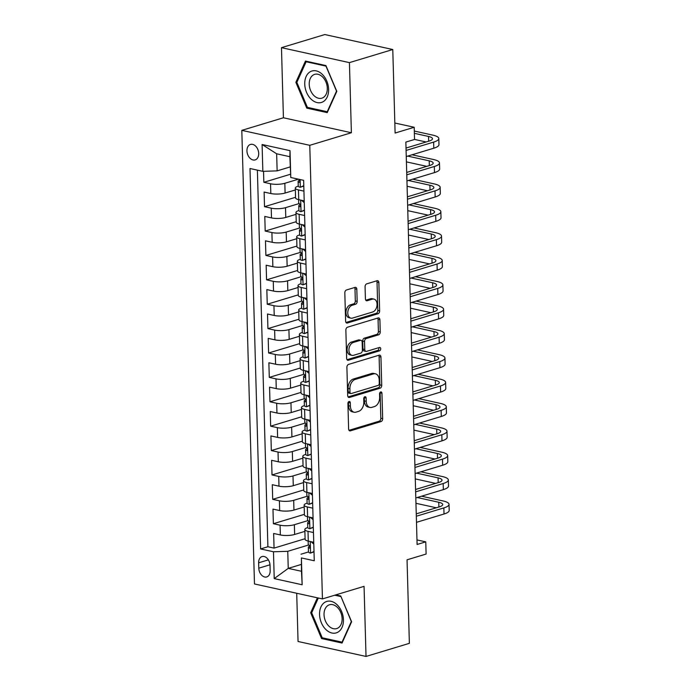 <?xml version="1.0" encoding="UTF-8"?>
<svg xmlns="http://www.w3.org/2000/svg" width="691" height="691" viewBox="0 0 691 691"><rect width="100%" height="100%" fill="white"/><g stroke="black" fill="none" stroke-linecap="round" stroke-linejoin="round"><path stroke-width="1.04" d="M349.059 401.506A1.736 1.157 102.4 0 0 347.91 403.544L348.618 428.973A2.479 1.658 102.4 0 0 349.793 430.882A2.479 1.658 102.4 0 0 350.389 430.856L381.026 421.588A2.479 1.658 102.4 0 0 382.667 418.686L381.95 393.248A1.736 1.157 102.4 0 0 381.138 391.918A1.736 1.157 102.4 0 0 380.715 391.935A1.736 1.157 102.4 0 0 379.566 393.974L379.661 397.265A7.938 5.303 102.4 0 1 374.427 406.567L371.879 407.345A7.938 5.303 102.4 0 1 369.953 407.431A7.938 5.303 102.4 0 1 366.213 401.324L366.126 398.033A1.736 1.157 102.4 0 0 365.306 396.703A1.736 1.157 102.4 0 0 364.883 396.72A1.736 1.157 102.4 0 0 363.742 398.759L363.829 402.05A7.938 5.303 102.4 0 1 358.603 411.352L356.046 412.13A7.938 5.303 102.4 0 1 354.129 412.216A7.938 5.303 102.4 0 1 350.389 406.109L350.294 402.818A1.736 1.157 102.4 0 0 349.473 401.488A1.736 1.157 102.4 0 0 349.059 401.506M246.946 150.871A8.085 5.64 -106.8 0 0 255.16 159.906A8.085 5.64 -106.8 0 0 258.702 153.462A8.085 5.64 -106.8 0 0 250.479 144.428A8.085 5.64 -106.8 0 0 246.946 150.871M356.815 289.261A2.479 1.658 102.4 0 0 355.649 287.352A2.479 1.658 102.4 0 0 355.053 287.387L346.459 289.987A2.479 1.658 102.4 0 0 344.818 292.889L345.612 321.134A2.479 1.658 102.4 0 0 346.778 323.043A2.479 1.658 102.4 0 0 347.374 323.017L378.012 313.757A2.479 1.658 102.4 0 0 379.653 310.846L378.858 282.602A2.479 1.658 102.4 0 0 377.692 280.693A2.479 1.658 102.4 0 0 377.096 280.719L366.714 283.863A2.479 1.658 102.4 0 0 365.073 286.765L365.409 298.858A2.479 1.658 102.4 0 0 366.584 300.766A2.479 1.658 102.4 0 0 367.18 300.732L372.328 299.177A6.634 4.431 102.4 0 1 373.935 299.099A6.634 4.431 102.4 0 1 377.018 305.37A6.634 4.431 102.4 0 1 372.691 311.986L352.514 318.085A6.634 4.431 102.4 0 1 350.916 318.162A6.634 4.431 102.4 0 1 347.823 311.891A6.634 4.431 102.4 0 1 352.16 305.275L355.52 304.256A2.479 1.658 102.4 0 0 357.161 301.354L356.815 289.261L354.984 288.855A2.479 1.658 102.4 0 0 354.595 287.516M296.707 593.249L298.054 641.481L366.023 656.45L409.374 643.338L407.042 559.814L426.114 554.052L425.768 541.856L417.105 544.473L405.859 142.087L414.531 139.47L414.194 127.274L394.837 123.015M349.43 62.622L281.47 47.662L283.422 117.772L351.391 132.741L349.43 62.622L392.782 49.519L395.114 133.043L414.194 127.274M351.391 132.741L309.775 145.317L322.447 598.924L254.478 583.955L241.807 130.357L309.775 145.317M366.023 656.45L364.062 586.339L322.447 598.924M348.532 364.425A2.479 1.658 102.4 0 0 346.899 367.336L347.685 395.58A2.479 1.658 102.4 0 0 348.86 397.489A2.479 1.658 102.4 0 0 349.456 397.463L380.093 388.195A2.479 1.658 102.4 0 0 381.734 385.293L380.94 357.048A2.479 1.658 102.4 0 0 379.774 355.139A2.479 1.658 102.4 0 0 379.169 355.165L348.532 364.425M346.649 358.361L345.863 330.117A2.479 1.658 102.4 0 1 347.495 327.206L378.132 317.946A2.479 1.658 102.4 0 1 378.737 317.912A2.479 1.658 102.4 0 1 379.903 319.821L380.24 331.913A2.479 1.658 102.4 0 1 378.608 334.815L366.178 338.573A2.479 1.658 102.4 0 0 364.546 341.484L364.77 349.499A2.479 1.658 102.4 0 0 365.936 351.408A2.479 1.658 102.4 0 0 366.532 351.382L379.471 347.469A1.736 1.157 102.4 0 1 379.895 347.452A1.736 1.157 102.4 0 1 380.698 349.093A1.736 1.157 102.4 0 1 379.566 350.821L348.419 360.236A2.479 1.658 102.4 0 1 347.815 360.27A2.479 1.658 102.4 0 1 346.649 358.361M281.47 47.662L324.822 34.55L392.782 49.519M263.53 171.325L263.841 182.294L290.419 174.262M298.434 179.176L284.83 183.296A10.106 2.634 178.4 0 1 270.544 183.771L270.82 193.532L264.109 192.055L264.523 206.687L295.549 197.298M299.177 203.551L285.513 207.68A10.106 2.634 178.4 0 1 271.226 208.164L271.494 217.915L264.791 216.438L265.197 231.07L296.232 221.69M299.851 227.935L286.186 232.072A10.106 2.634 178.4 0 1 271.909 232.547L272.176 242.299L265.474 240.822L265.88 255.454L296.914 246.074M300.533 252.327L286.869 256.456A10.106 2.634 178.4 0 1 272.591 256.931L272.859 266.691L266.156 265.214L266.562 279.846L297.596 270.466M301.216 276.711L287.551 280.84A10.106 2.634 178.4 0 1 273.265 281.323L273.541 291.075L266.838 289.598L267.244 304.23L298.279 294.85M301.898 301.095L288.233 305.232A10.106 2.634 178.4 0 1 273.947 305.707L274.223 315.467L267.521 313.99L267.927 328.622L298.961 319.233M302.58 325.487L288.916 329.616A10.106 2.634 178.4 0 1 274.629 330.099L274.906 339.851L268.194 338.374L268.609 353.006L299.644 343.626M303.263 349.871L289.598 354.008A10.106 2.634 178.4 0 1 275.312 354.483L275.588 364.235L268.877 362.758L269.291 377.39L300.317 368.009M303.945 374.263L290.28 378.392A10.106 2.634 178.4 0 1 275.994 378.867L276.262 388.627L269.559 387.15L269.974 401.782L301 392.402M304.619 398.647L290.954 402.775A10.106 2.634 178.4 0 1 276.676 403.259L276.944 413.011L270.241 411.534L270.647 426.166L301.682 416.785M305.301 423.03L291.637 427.168A10.106 2.634 178.4 0 1 277.359 427.643L277.627 437.403L270.924 435.926L271.33 450.558L302.364 441.169M305.983 447.423L292.319 451.551A10.106 2.634 178.4 0 1 278.032 452.035L278.309 461.787L271.606 460.31L272.012 474.942L303.047 465.561M306.666 471.806L293.001 475.944A10.106 2.634 178.4 0 1 278.715 476.419L278.991 486.17L272.289 484.693L272.695 499.325L303.729 489.945M307.348 496.198L293.684 500.327A10.106 2.634 178.4 0 1 279.397 500.802L279.674 510.563L272.971 509.086L273.377 523.718L280.08 525.195A10.106 2.634 -1.6 0 0 294.366 524.711L308.031 520.582M304.411 514.337L273.377 523.718M270.82 193.532A10.106 2.634 -1.6 0 0 285.098 193.048L295.351 189.947M271.494 217.915A10.106 2.634 -1.6 0 0 285.78 217.44L296.033 214.34M272.176 242.299A10.106 2.634 -1.6 0 0 286.463 241.824L296.707 238.723M272.859 266.691A10.106 2.634 -1.6 0 0 287.145 266.208L297.389 263.116M273.541 291.075A10.106 2.634 -1.6 0 0 287.827 290.6L298.071 287.499M274.223 315.467A10.106 2.634 -1.6 0 0 288.51 314.984L298.754 311.883M274.906 339.851A10.106 2.634 -1.6 0 0 289.184 339.367L299.436 336.275M275.588 364.235A10.106 2.634 -1.6 0 0 289.866 363.76L300.119 360.659M276.262 388.627A10.106 2.634 -1.6 0 0 290.548 388.143L300.801 385.051M276.944 413.011A10.106 2.634 -1.6 0 0 291.231 412.536L301.475 409.435M277.627 437.403A10.106 2.634 -1.6 0 0 291.913 436.919L302.157 433.818M278.309 461.787A10.106 2.634 -1.6 0 0 292.595 461.303L302.839 458.211M278.991 486.17A10.106 2.634 -1.6 0 0 293.278 485.695L303.522 482.594M279.674 510.563A10.106 2.634 -1.6 0 0 293.951 510.079L304.204 506.987M270.172 570.688L270.026 565.324A7.834 5.459 -106.8 0 0 262.062 556.566A7.834 5.459 -106.8 0 0 258.633 562.811L258.788 568.175A7.834 5.459 -106.8 0 0 266.743 576.933A7.834 5.459 -106.8 0 0 270.172 570.688M262.848 171.342L262.105 144.514L290.021 150.664L290.773 177.492L289.883 156.71L276.659 153.791L277.134 170.867L262.848 171.342L249.995 168.509L260.619 548.948L273.481 551.781L287.758 551.306L308.713 544.966M290.773 177.492L303.634 180.325L314.258 560.764L301.397 557.931L302.148 584.759L274.223 578.609L273.481 551.781M298.244 186.147L298.054 186.207A10.106 2.634 178.4 0 0 295.299 188.107L295.567 197.859A10.106 2.634 -1.6 0 0 298.737 199.673L304.204 200.882M298.927 210.539L298.737 210.591A10.106 2.634 178.4 0 0 295.981 212.491L296.249 222.252A10.106 2.634 -1.6 0 0 299.419 224.065L304.886 225.266M299.6 234.923L299.419 234.983A10.106 2.634 178.4 0 0 296.655 236.883L296.931 246.635A10.106 2.634 -1.6 0 0 300.101 248.449L305.569 249.658M300.283 259.315L300.093 259.367A10.106 2.634 178.4 0 0 297.337 261.267L297.614 271.027A10.106 2.634 -1.6 0 0 300.784 272.841L306.251 274.042M300.965 283.699L300.775 283.759A10.106 2.634 178.4 0 0 298.02 285.659L298.296 295.411A10.106 2.634 -1.6 0 0 301.457 297.225L306.925 298.426M301.647 308.082L301.457 308.143A10.106 2.634 178.4 0 0 298.702 310.043L298.978 319.795A10.106 2.634 -1.6 0 0 302.14 321.609L307.607 322.818M302.33 332.475L302.14 332.526A10.106 2.634 178.4 0 0 299.384 334.427L299.652 344.187A10.106 2.634 -1.6 0 0 302.822 346.001L308.29 347.202M303.012 356.858L302.822 356.919A10.106 2.634 178.4 0 0 300.067 358.819L300.335 368.571A10.106 2.634 -1.6 0 0 303.504 370.385L308.972 371.594M303.695 381.251L303.504 381.302A10.106 2.634 178.4 0 0 300.749 383.203L301.017 392.954A10.106 2.634 -1.6 0 0 304.187 394.777L309.654 395.978M304.368 405.634L304.187 405.695A10.106 2.634 178.4 0 0 301.423 407.595L301.699 417.347A10.106 2.634 -1.6 0 0 304.869 419.161L310.337 420.361M305.051 430.018L304.861 430.078A10.106 2.634 178.4 0 0 302.105 431.979L302.382 441.73A10.106 2.634 -1.6 0 0 305.552 443.544L311.019 444.754M305.733 454.41L305.543 454.462A10.106 2.634 178.4 0 0 302.788 456.362L303.064 466.123A10.106 2.634 -1.6 0 0 306.225 467.937L311.701 469.137M306.415 478.794L306.225 478.854A10.106 2.634 178.4 0 0 303.47 480.755L303.746 490.506A10.106 2.634 -1.6 0 0 306.908 492.32L312.375 493.529M307.098 503.186L306.908 503.238A10.106 2.634 178.4 0 0 304.152 505.138L304.42 514.89A10.106 2.634 -1.6 0 0 307.59 516.713L313.058 517.913M257.38 170.141L267.901 546.745L274.059 548.101L273.645 533.469L280.356 534.946A10.106 2.634 -1.6 0 0 294.634 534.471L304.886 531.37M307.78 527.57L307.59 527.622A10.106 2.634 -1.6 0 0 304.835 529.531A10.106 2.634 -1.6 0 0 308.005 531.344L313.472 532.545M304.835 529.531L305.102 539.282A10.106 2.634 -1.6 0 0 308.272 541.096L313.74 542.297M303.928 191.131L298.46 189.921A10.106 2.634 178.4 0 1 295.299 188.107M304.61 215.514L299.143 214.314A10.106 2.634 178.4 0 1 295.981 212.491M305.292 239.898L299.825 238.697A10.106 2.634 178.4 0 1 296.655 236.883M305.975 264.29L300.507 263.081A10.106 2.634 178.4 0 1 297.337 261.267M306.657 288.674L301.19 287.473A10.106 2.634 178.4 0 1 298.02 285.659M307.34 313.058L301.872 311.857A10.106 2.634 178.4 0 1 298.702 310.043M308.022 337.45L302.554 336.241A10.106 2.634 178.4 0 1 299.384 334.427M308.704 361.834L303.228 360.633A10.106 2.634 178.4 0 1 300.067 358.819M309.378 386.226L303.91 385.017A10.106 2.634 178.4 0 1 300.749 383.203M310.06 410.609L304.593 409.409A10.106 2.634 178.4 0 1 301.423 407.595M310.743 434.993L305.275 433.793A10.106 2.634 178.4 0 1 302.105 431.979M311.425 459.385L305.958 458.176A10.106 2.634 178.4 0 1 302.788 456.362M312.107 483.769L306.64 482.568A10.106 2.634 178.4 0 1 303.47 480.755M312.79 508.161L307.322 506.952A10.106 2.634 178.4 0 1 304.152 505.138M279.397 500.802L272.695 499.325M278.715 476.419L272.012 474.942M278.032 452.035L271.33 450.558M277.359 427.643L270.647 426.166M276.676 403.259L269.974 401.782M275.994 378.867L269.291 377.39M275.312 354.483L268.609 353.006M274.629 330.099L267.927 328.622M273.947 305.707L267.244 304.23M273.265 281.323L266.562 279.846M272.591 256.931L265.88 255.454M271.909 232.547L265.197 231.07M271.226 208.164L264.523 206.687M270.544 183.771L263.841 182.294M277.134 170.867L290.168 166.92M287.758 551.306L288.242 568.373L301.466 571.284L301.397 557.931M301.276 564.435L288.242 568.373L274.223 578.609M308.462 551.954L300.991 554.217M283.422 117.772L241.807 130.357M425.768 541.856L416.975 539.921M305.094 538.721L274.059 548.101M267.901 546.745L260.619 548.948M301.466 571.284L302.148 584.759M262.105 144.514L276.659 153.791M290.021 150.664L289.883 156.71M317.411 597.81L310.682 612.753L321.574 638.544L342.045 643.053L351.615 621.77L340.732 595.988L335.766 594.891M305.448 61.058L295.869 82.333L306.761 108.124L327.223 112.633L336.802 91.35L325.91 65.567L305.448 61.058M323.31 638.018L321.574 638.544M311.84 612.407L310.682 612.753M308.497 107.597L306.761 108.124M297.026 81.987L295.869 82.333M348.402 401.989A1.736 1.157 102.4 0 1 348.454 402.421L348.549 405.712A7.938 5.303 102.4 0 0 352.289 411.81L354.129 412.216M369.953 407.431L368.122 407.025A7.938 5.303 102.4 0 1 364.382 400.927L364.287 397.627A1.736 1.157 102.4 0 0 364.235 397.204M349.007 430.312L379.195 421.19A2.479 1.658 102.4 0 0 380.827 418.28L380.119 392.842A1.736 1.157 102.4 0 0 380.059 392.419M348.074 396.919L378.262 387.798A2.479 1.658 102.4 0 0 379.895 384.887L379.109 356.642A2.479 1.658 102.4 0 0 378.72 355.304M350 392.229A1.736 1.157 102.4 0 0 350.812 393.568A1.736 1.157 102.4 0 0 351.235 393.542L378.132 385.414A1.736 1.157 102.4 0 0 379.273 383.375L379.178 379.903A7.938 5.303 102.4 0 0 375.438 373.805A7.938 5.303 102.4 0 0 373.52 373.891L355.131 379.454A7.938 5.303 102.4 0 0 349.896 388.757L350 392.229L348.16 391.823A1.736 1.157 102.4 0 0 348.981 393.162L350.812 393.568M375.438 373.805L373.598 373.399A7.938 5.303 102.4 0 0 371.68 373.486L373.52 373.891M348.16 391.823L348.065 388.351A7.938 5.303 102.4 0 1 353.3 379.048L371.68 373.486M365.936 351.408L364.097 351.002A2.479 1.658 102.4 0 1 362.93 349.102L362.706 341.078A2.479 1.658 102.4 0 1 364.338 338.167L376.768 334.409A2.479 1.658 102.4 0 0 378.4 331.507L378.063 319.415A2.479 1.658 102.4 0 0 377.683 318.076M347.029 359.7L377.727 350.415A1.736 1.157 102.4 0 0 378.737 347.694M353.282 342.477A6.634 4.431 102.4 0 0 348.955 349.093A6.634 4.431 102.4 0 0 352.039 355.355A6.634 4.431 102.4 0 0 353.645 355.278L360.745 353.136A2.479 1.658 102.4 0 0 362.386 350.225L362.162 342.2A2.479 1.658 102.4 0 0 360.996 340.3A2.479 1.658 102.4 0 0 360.391 340.326L353.282 342.477L351.451 342.071A6.634 4.431 102.4 0 0 347.115 348.687A6.634 4.431 102.4 0 0 350.199 354.949L352.039 355.355M360.996 340.3L359.156 339.894A2.479 1.658 102.4 0 0 358.551 339.92L360.391 340.326M351.451 342.071L358.551 339.92M350.916 318.162L349.076 317.756A6.634 4.431 102.4 0 1 345.992 311.494A6.634 4.431 102.4 0 1 350.32 304.869L353.688 303.859A2.479 1.658 102.4 0 0 355.321 300.948L354.984 288.855M373.935 299.099L372.103 298.693A6.634 4.431 102.4 0 0 370.497 298.771L372.328 299.177M365.798 300.196L370.497 298.771M345.992 322.472L376.18 313.351A2.479 1.658 102.4 0 0 377.813 310.44L377.027 282.196A2.479 1.658 102.4 0 0 376.638 280.857M314.008 551.833L310.466 553.094A6.694 1.745 178.4 0 1 308.454 551.91L308.324 547.281A6.694 1.745 -1.6 0 0 309.171 548.093L309.464 548.11M310.466 553.094L313.999 551.496M313.792 544.085L311.045 541.709M421.562 496.207L443.086 500.949A18.951 4.941 178.4 0 1 449.02 504.352L449.193 510.442A18.951 4.941 178.4 0 1 444.019 514.009L416.483 522.336M449.02 504.352A18.951 4.941 178.4 0 1 443.855 507.911L416.31 516.237M309.689 545.786L308.609 546.762A6.694 1.745 -1.6 0 0 308.324 547.281M309.741 547.92L309.171 548.093C310.276 547.514 310.25 546.546 309.084 545.164A6.694 1.745 178.4 0 1 308.246 544.353L308.151 541.07M416.25 513.862L439.26 506.9A12.637 3.291 -1.6 0 0 442.706 504.525A12.637 3.291 -1.6 0 0 438.75 502.253L417.226 497.52M436.341 507.781L415.956 503.298M319.562 614.532A16.429 11.453 -106.8 0 0 331.939 633.008A16.429 11.453 -106.8 0 0 343.436 619.784A16.429 11.453 -106.8 0 0 331.058 601.308A16.429 11.453 -106.8 0 0 319.562 614.532M324.036 614.688A12.438 8.672 -106.8 0 0 336.681 628.585A12.438 8.672 -106.8 0 0 342.114 618.67A12.438 8.672 -106.8 0 0 329.477 604.78A12.438 8.672 -106.8 0 0 324.036 614.688M340.939 596.488L351.33 621.529L342.054 642.146L322.222 637.776L311.667 612.787L318.318 598.009M342.511 642.008L342.054 642.146M334.72 595.21L340.775 596.54M311.097 99.15A16.429 11.453 -106.8 0 0 327.24 96.939A16.429 11.453 -106.8 0 0 322.265 74.326A16.429 11.453 -106.8 0 0 306.122 76.537A16.429 11.453 -106.8 0 0 311.097 99.15M314.034 95.66A12.438 8.672 -106.8 0 0 321.859 98.165A12.438 8.672 -106.8 0 0 327.301 89.156A12.438 8.672 -106.8 0 0 322.49 76.865A12.438 8.672 -106.8 0 0 314.664 74.36A12.438 8.672 -106.8 0 0 309.223 83.369A12.438 8.672 -106.8 0 0 314.034 95.66M306.13 61.758L325.962 66.12L336.517 91.108L327.232 111.726L307.4 107.355L296.854 82.376L306.13 61.758L307.175 61.439M327.698 111.588L327.232 111.726M313.325 527.44L309.784 528.71A6.694 1.745 178.4 0 1 307.771 527.527L307.642 522.897A6.694 1.745 -1.6 0 0 308.488 523.709L308.782 523.726M309.784 528.71L313.317 527.112M313.109 519.701L310.371 517.317M420.879 471.815L442.404 476.557A18.951 4.941 178.4 0 1 448.338 479.96L448.511 486.058A18.951 4.941 178.4 0 1 443.346 489.617L415.801 497.943M448.338 479.96A18.951 4.941 178.4 0 1 443.173 483.527L415.628 491.854M309.015 521.403L307.927 522.37A6.694 1.745 -1.6 0 0 307.642 522.897M309.058 523.536L308.488 523.709C309.594 523.13 309.568 522.154 308.411 520.781A6.694 1.745 178.4 0 1 307.564 519.969L307.469 516.678M415.567 489.47L438.578 482.517A12.637 3.291 -1.6 0 0 442.024 480.141A12.637 3.291 -1.6 0 0 438.068 477.87L416.543 473.128M435.658 483.398L415.274 478.906M312.643 503.057L309.102 504.318A6.694 1.745 178.4 0 1 307.098 503.143L306.968 498.505A6.694 1.745 -1.6 0 0 307.806 499.317L308.1 499.343M309.102 504.318L312.634 502.728M312.427 495.309L309.689 492.933M420.197 447.431L441.722 452.173A18.951 4.941 178.4 0 1 447.656 455.576L447.828 461.674A18.951 4.941 178.4 0 1 442.663 465.233L415.118 473.56M447.656 455.576A18.951 4.941 178.4 0 1 442.49 459.135L414.954 467.462M308.333 497.01L307.245 497.986A6.694 1.745 -1.6 0 0 306.968 498.505M308.376 499.144L307.806 499.317C308.912 498.747 308.886 497.77 307.728 496.397A6.694 1.745 178.4 0 1 306.882 495.577L306.787 492.294M414.885 465.086L437.895 458.124A12.637 3.291 -1.6 0 0 441.342 455.749A12.637 3.291 -1.6 0 0 437.386 453.477L415.861 448.744M434.976 459.014L414.591 454.523M311.961 478.673L308.419 479.934A6.694 1.745 178.4 0 1 306.415 478.751L306.286 474.121A6.694 1.745 -1.6 0 0 307.124 474.933L307.426 474.95M308.419 479.934L311.952 478.336M311.745 470.925L309.007 468.55M419.523 423.047L441.039 427.781A18.951 4.941 178.4 0 1 446.982 431.184L447.146 437.282A18.951 4.941 178.4 0 1 441.981 440.849L414.436 449.176M446.982 431.184A18.951 4.941 178.4 0 1 441.808 434.751L414.272 443.078M307.65 472.627L306.562 473.603A6.694 1.745 -1.6 0 0 306.286 474.121M307.702 474.76L307.124 474.933C308.229 474.354 308.203 473.378 307.046 472.005A6.694 1.745 178.4 0 1 306.199 471.193L306.113 467.911M414.203 440.694L437.222 433.741A12.637 3.291 -1.6 0 0 440.659 431.365A12.637 3.291 -1.6 0 0 436.703 429.094L415.187 424.352M434.293 434.622L413.909 430.13M311.278 454.281L307.737 455.55A6.694 1.745 178.4 0 1 305.733 454.367L305.603 449.729A6.694 1.745 -1.6 0 0 306.441 450.549L306.744 450.567M307.737 455.55L311.27 453.952M311.062 446.541L308.324 444.158M418.841 398.655L440.357 403.397A18.951 4.941 178.4 0 1 446.3 406.8L446.464 412.898A18.951 4.941 178.4 0 1 441.299 416.457L413.762 424.784M446.3 406.8A18.951 4.941 178.4 0 1 441.126 410.359L413.589 418.686M306.968 448.234L305.88 449.21A6.694 1.745 -1.6 0 0 305.603 449.729M307.02 450.377L306.441 450.549C307.547 449.971 307.521 448.995 306.363 447.621A6.694 1.745 178.4 0 1 305.517 446.809L305.431 443.518M413.52 416.31L436.539 409.348A12.637 3.291 -1.6 0 0 439.986 406.973A12.637 3.291 -1.6 0 0 436.021 404.71L414.505 399.968M433.611 410.238L413.227 405.747M310.605 429.897L307.054 431.158A6.694 1.745 178.4 0 1 305.051 429.975L304.921 425.345A6.694 1.745 -1.6 0 0 305.767 426.157L306.061 426.174M307.054 431.158L310.596 429.56M310.389 422.149L307.642 419.774M418.159 374.272L439.675 379.014A18.951 4.941 178.4 0 1 445.617 382.417L445.79 388.506A18.951 4.941 178.4 0 1 440.616 392.073L413.08 400.4M445.617 382.417A18.951 4.941 178.4 0 1 440.443 385.975L412.907 394.302M306.286 423.851L305.197 424.827A6.694 1.745 -1.6 0 0 304.921 425.345M306.338 425.984L305.767 426.157C306.864 425.587 306.839 424.611 305.681 423.229A6.694 1.745 178.4 0 1 304.835 422.417L304.748 419.135M412.838 391.927L435.857 384.965A12.637 3.291 -1.6 0 0 439.303 382.589A12.637 3.291 -1.6 0 0 435.339 380.318L413.823 375.584M432.929 385.846L412.544 381.363M309.922 405.513L306.372 406.774A6.694 1.745 178.4 0 1 304.368 405.591L304.239 400.961A6.694 1.745 -1.6 0 0 305.085 401.773L305.379 401.791M306.372 406.774L309.913 405.176M309.706 397.766L306.959 395.382M417.476 349.879L438.992 354.621A18.951 4.941 178.4 0 1 444.935 358.024L445.108 364.122A18.951 4.941 178.4 0 1 439.934 367.69L412.397 376.016M444.935 358.024A18.951 4.941 178.4 0 1 439.77 361.592L412.225 369.918M305.603 399.467L304.524 400.435A6.694 1.745 -1.6 0 0 304.239 400.961M305.655 401.601L305.085 401.773C306.191 401.195 306.156 400.219 304.999 398.845A6.694 1.745 178.4 0 1 304.161 398.033L304.066 394.751M412.156 367.534L435.175 360.581A12.637 3.291 -1.6 0 0 438.621 358.206A12.637 3.291 -1.6 0 0 434.656 355.934L413.14 351.192M432.246 361.462L411.862 356.971M309.24 381.121L305.698 382.391A6.694 1.745 178.4 0 1 303.686 381.207L303.556 376.569A6.694 1.745 -1.6 0 0 304.403 377.381L304.696 377.407M305.698 382.391L309.231 380.793M309.024 373.382L306.277 370.998M416.794 325.496L438.31 330.238A18.951 4.941 178.4 0 1 444.253 333.641L444.425 339.739A18.951 4.941 178.4 0 1 439.251 343.297L411.715 351.624M444.253 333.641A18.951 4.941 178.4 0 1 439.087 337.199L411.542 345.526M304.921 375.075L303.841 376.051A6.694 1.745 -1.6 0 0 303.556 376.569M304.973 377.208L304.403 377.381C305.508 376.811 305.482 375.835 304.316 374.462A6.694 1.745 178.4 0 1 303.479 373.641L303.384 370.359M411.482 343.151L434.492 336.189A12.637 3.291 -1.6 0 0 437.939 333.813A12.637 3.291 -1.6 0 0 433.983 331.55L412.458 326.808M431.564 337.078L411.18 332.587M308.557 356.737L305.016 357.998A6.694 1.745 178.4 0 1 303.004 356.815L302.874 352.185A6.694 1.745 -1.6 0 0 303.72 352.997L304.014 353.015M305.016 357.998L308.549 356.401M308.341 348.99L305.603 346.614M416.112 301.112L437.636 305.845A18.951 4.941 178.4 0 1 443.57 309.248L443.743 315.346A18.951 4.941 178.4 0 1 438.578 318.914L411.033 327.24M443.57 309.248A18.951 4.941 178.4 0 1 438.405 312.816L410.86 321.142M304.239 350.691L303.159 351.667A6.694 1.745 -1.6 0 0 302.874 352.185M304.29 352.825L303.72 352.997C304.826 352.419 304.8 351.443 303.643 350.069A6.694 1.745 178.4 0 1 302.796 349.257L302.701 345.975M410.8 318.758L433.81 311.805A12.637 3.291 -1.6 0 0 437.256 309.43A12.637 3.291 -1.6 0 0 433.3 307.158L411.776 302.416M430.89 312.686L410.506 308.195M307.875 332.345L304.334 333.615A6.694 1.745 178.4 0 1 302.321 332.431L302.192 327.793A6.694 1.745 -1.6 0 0 303.038 328.614L303.332 328.631M304.334 333.615L307.866 332.017M307.659 324.606L304.921 322.222M415.429 276.72L436.954 281.462A18.951 4.941 178.4 0 1 442.888 284.865L443.061 290.963A18.951 4.941 178.4 0 1 437.895 294.521L410.35 302.848M442.888 284.865A18.951 4.941 178.4 0 1 437.723 288.423L410.186 296.75M303.565 326.299L302.477 327.275A6.694 1.745 -1.6 0 0 302.192 327.793M303.608 328.441L303.038 328.614C304.144 328.035 304.118 327.059 302.96 325.686A6.694 1.745 178.4 0 1 302.114 324.874L302.019 321.583M410.117 294.375L433.127 287.413A12.637 3.291 -1.6 0 0 436.574 285.038A12.637 3.291 -1.6 0 0 432.618 282.774L411.093 278.032M430.208 288.302L409.823 283.811M307.193 307.961L303.651 309.223A6.694 1.745 178.4 0 1 301.647 308.039L301.518 303.409A6.694 1.745 -1.6 0 0 302.356 304.221L302.658 304.239M303.651 309.223L307.184 307.625M306.977 300.214L304.239 297.838M414.747 252.336L436.271 257.078A18.951 4.941 178.4 0 1 442.214 260.481L442.378 266.571A18.951 4.941 178.4 0 1 437.213 270.138L409.668 278.464M442.214 260.481A18.951 4.941 178.4 0 1 437.04 264.04L409.504 272.366M302.883 301.915L301.794 302.891A6.694 1.745 -1.6 0 0 301.518 303.409M302.934 304.049L302.356 304.221C303.461 303.651 303.435 302.675 302.278 301.293A6.694 1.745 178.4 0 1 301.431 300.481L301.345 297.199M409.435 269.991L432.445 263.029A12.637 3.291 -1.6 0 0 435.891 260.654A12.637 3.291 -1.6 0 0 431.935 258.382L410.419 253.649M429.526 263.91L409.141 259.427M306.51 283.578L302.969 284.839A6.694 1.745 178.4 0 1 300.965 283.655L300.835 279.026A6.694 1.745 -1.6 0 0 301.673 279.838L301.976 279.855M302.969 284.839L306.502 283.241M306.294 275.83L303.556 273.446M414.073 227.952L435.589 232.686A18.951 4.941 178.4 0 1 441.532 236.089L441.696 242.187A18.951 4.941 178.4 0 1 436.531 245.754L408.994 254.081M441.532 236.089A18.951 4.941 178.4 0 1 436.358 239.656L408.822 247.983M302.2 277.532L301.112 278.499A6.694 1.745 -1.6 0 0 300.835 279.026M302.252 279.665L301.673 279.838C302.779 279.259 302.753 278.283 301.596 276.91A6.694 1.745 178.4 0 1 300.749 276.098L300.663 272.815M408.752 245.599L431.771 238.645A12.637 3.291 -1.6 0 0 435.218 236.27A12.637 3.291 -1.6 0 0 431.253 233.999L409.737 229.257M428.843 239.527L408.459 235.035M305.837 259.185L302.287 260.455A6.694 1.745 178.4 0 1 300.283 259.272L300.153 254.634A6.694 1.745 -1.6 0 0 301 255.445L301.293 255.471M302.287 260.455L305.819 258.857M305.621 251.446L302.874 249.062M413.391 203.56L434.907 208.302A18.951 4.941 178.4 0 1 440.849 211.705L441.022 217.803A18.951 4.941 178.4 0 1 435.848 221.362L408.312 229.688M440.849 211.705A18.951 4.941 178.4 0 1 435.675 215.264L408.139 223.59M301.518 253.139L300.43 254.115A6.694 1.745 -1.6 0 0 300.153 254.634M301.57 255.273L301 255.445C302.097 254.875 302.071 253.899 300.913 252.526A6.694 1.745 178.4 0 1 300.067 251.705L299.98 248.423M408.07 221.215L431.089 214.253A12.637 3.291 -1.6 0 0 434.535 211.878A12.637 3.291 -1.6 0 0 430.571 209.615L409.055 204.873M428.161 215.143L407.776 210.651M305.154 234.802L301.604 236.063A6.694 1.745 178.4 0 1 299.6 234.88L299.471 230.25A6.694 1.745 -1.6 0 0 300.317 231.062L300.611 231.079M301.604 236.063L305.146 234.465M304.938 227.054L302.192 224.679M412.708 179.176L434.224 183.91A18.951 4.941 178.4 0 1 440.167 187.313L440.34 193.411A18.951 4.941 178.4 0 1 435.166 196.978L407.63 205.305M440.167 187.313A18.951 4.941 178.4 0 1 435.002 190.88L407.457 199.207M300.835 228.756L299.756 229.732A6.694 1.745 -1.6 0 0 299.471 230.25M300.887 230.889L300.317 231.062C301.423 230.483 301.388 229.507 300.231 228.134A6.694 1.745 178.4 0 1 299.393 227.322L299.298 224.039M407.388 196.823L430.407 189.87A12.637 3.291 -1.6 0 0 433.853 187.494A12.637 3.291 -1.6 0 0 429.888 185.223L408.372 180.481M427.479 190.751L407.094 186.259M304.472 210.41L300.93 211.679A6.694 1.745 178.4 0 1 298.918 210.496L298.788 205.858A6.694 1.745 -1.6 0 0 299.635 206.678L299.929 206.695M300.93 211.679L304.463 210.081M304.256 202.67L301.509 200.286M412.026 154.784L433.542 159.526A18.951 4.941 178.4 0 1 439.485 162.929L439.657 169.027A18.951 4.941 178.4 0 1 434.484 172.586L406.947 180.912M439.485 162.929A18.951 4.941 178.4 0 1 434.319 166.496L406.774 174.823M300.153 204.363L299.073 205.339A6.694 1.745 -1.6 0 0 298.788 205.858M300.205 206.505L299.635 206.678C300.74 206.099 300.715 205.123 299.548 203.75A6.694 1.745 178.4 0 1 298.711 202.938L298.616 199.647M406.714 172.439L429.724 165.477A12.637 3.291 -1.6 0 0 433.171 163.102A12.637 3.291 -1.6 0 0 429.215 160.839L407.69 156.097M426.796 166.367L406.412 161.875M303.79 186.026L300.248 187.287A6.694 1.745 178.4 0 1 298.236 186.112L298.106 181.474A6.694 1.745 -1.6 0 0 298.953 182.286L299.246 182.312M300.248 187.287L303.781 185.689M414.298 131.048L432.868 135.142A18.951 4.941 178.4 0 1 438.802 138.546L438.975 144.635A18.951 4.941 178.4 0 1 433.81 148.202L406.265 156.529M438.802 138.546A18.951 4.941 178.4 0 1 433.637 142.104L406.092 150.431M299.471 179.98L298.391 180.956A6.694 1.745 -1.6 0 0 298.106 181.474M299.523 182.113L298.953 182.286C300.058 181.716 300.032 180.74 298.866 179.366A6.694 1.745 178.4 0 1 298.564 179.211M406.032 148.055L429.042 141.094A12.637 3.291 -1.6 0 0 432.488 138.718A12.637 3.291 -1.6 0 0 428.532 136.447L414.358 133.328M426.122 141.975L414.531 139.427M284.83 183.296L285.098 193.048M285.513 207.68L285.78 217.44M286.186 232.072L286.463 241.824M286.869 256.456L287.145 266.208M287.551 280.84L287.827 290.6M288.233 305.232L288.51 314.984M288.916 329.616L289.184 339.367M289.598 354.008L289.866 363.76M290.28 378.392L290.548 388.143M290.954 402.775L291.231 412.536M291.637 427.168L291.913 436.919M292.319 451.551L292.595 461.303M293.001 475.944L293.278 485.695M293.684 500.327L293.951 510.079M294.366 524.711L294.634 534.471M308.005 531.344L308.272 541.096M298.46 189.921L298.737 199.673M299.143 214.314L299.419 224.065M299.825 238.697L300.101 248.449M300.507 263.081L300.784 272.841M301.19 287.473L301.457 297.225M301.872 311.857L302.14 321.609M302.554 336.241L302.822 346.001M303.228 360.633L303.504 370.385M303.91 385.017L304.187 394.777M304.593 409.409L304.869 419.161M305.275 433.793L305.552 443.544M305.958 458.176L306.225 467.937M306.64 482.568L306.908 492.32M307.322 506.952L307.59 516.713M280.08 525.195L280.356 534.946M269.991 564.789L258.788 568.175M268.376 559.865L258.633 562.811M348.549 405.712L350.389 406.109M364.287 397.627L366.126 398.033M364.382 400.927L366.213 401.324M380.119 392.842L381.95 393.248M380.827 418.28L382.667 418.686M379.195 421.19L381.026 421.588M349.257 430.605L350.389 430.856M348.454 402.421L350.294 402.818M379.109 356.642L380.94 357.048M379.895 384.887L381.734 385.293M378.262 387.798L380.093 388.195M348.324 397.213L349.456 397.463M353.3 379.048L355.131 379.454M348.065 388.351L349.896 388.757M378.063 319.415L379.903 319.821M378.4 331.507L380.24 331.913M376.768 334.409L378.608 334.815M364.338 338.167L366.178 338.573M362.706 341.078L364.546 341.484M362.93 349.102L364.77 349.499M377.727 350.415L379.566 350.821M347.288 359.994L348.419 360.236M355.321 300.948L357.161 301.354M353.688 303.859L355.52 304.256M350.32 304.869L352.16 305.275M366.049 300.481L367.18 300.732M377.027 282.196L378.858 282.602M377.813 310.44L379.653 310.846M376.18 313.351L378.012 313.757M346.243 322.766L347.374 323.017M310.553 553.059L310.233 541.528M444.019 514.009L443.855 507.911M438.88 507.013L438.75 502.253M309.87 528.667L309.551 517.144M443.346 489.617L443.173 483.527M438.198 482.629L438.068 477.87M309.188 504.283L308.868 492.752M442.663 465.233L442.49 459.135M437.515 458.245L437.386 453.477M308.506 479.891L308.186 468.368M441.981 440.849L441.808 434.751M436.833 433.853L436.703 429.094M307.832 455.507L307.504 443.976M441.299 416.457L441.126 410.359M436.159 409.469L436.021 404.71M307.15 431.124L306.821 419.592M440.616 392.073L440.443 385.975M435.477 385.077L435.339 380.318M306.467 406.731L306.148 395.209M439.934 367.69L439.77 361.592M434.794 360.693L434.656 355.934M305.785 382.348L305.465 370.817M439.251 343.297L439.087 337.199M434.112 336.31L433.983 331.55M305.102 357.955L304.783 346.433M438.578 318.914L438.405 312.816M433.43 311.917L433.3 307.158M304.42 333.572L304.1 322.041M437.895 294.521L437.723 288.423M432.747 287.534L432.618 282.774M303.738 309.188L303.418 297.657M437.213 270.138L437.04 264.04M432.065 263.141L431.935 258.382M303.064 284.796L302.736 273.273M436.531 245.754L436.358 239.656M431.383 238.758L431.253 233.999M302.382 260.412L302.053 248.881M435.848 221.362L435.675 215.264M430.709 214.374L430.571 209.615M301.699 236.02L301.371 224.497M435.166 196.978L435.002 190.88M430.027 189.982L429.888 185.223M301.017 211.636L300.697 200.105M434.484 172.586L434.319 166.496M429.344 165.598L429.215 160.839M300.335 187.252L300.119 179.548M433.81 148.202L433.637 142.104M428.662 141.206L428.532 136.447"/></g></svg>
